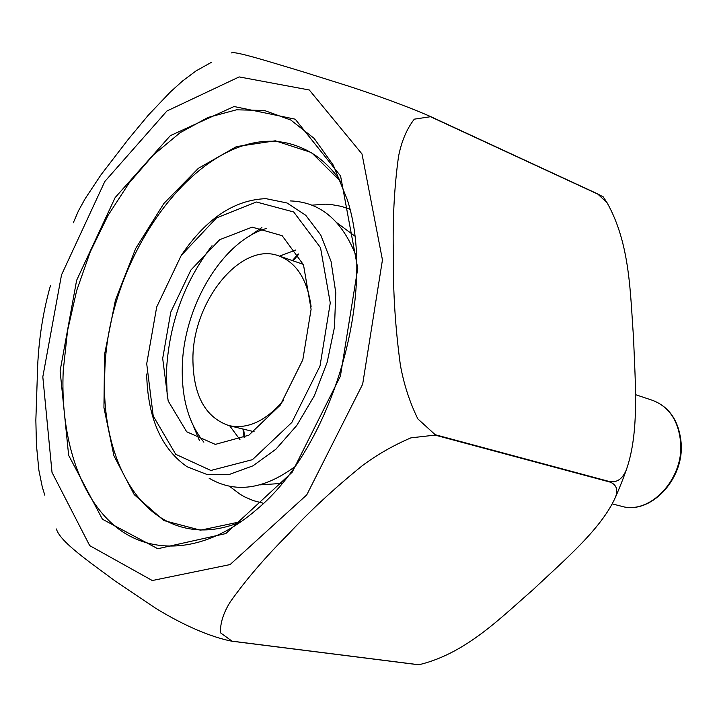 <?xml version="1.0" encoding="UTF-8"?>
<svg xmlns="http://www.w3.org/2000/svg" width="717" height="717" viewBox="0 0 717 717"><rect width="100%" height="100%" fill="white"/><g stroke="black" fill="none" stroke-linecap="round" stroke-linejoin="round"><path stroke-width="1.08" d="M146.716 363.734L153.223 416.003L175.71 454.291L210.879 470.469L252.456 459.669L291.846 422.447L320.015 366.002L330.268 302.95L320.517 247.697L293.71 211.99L256.399 202.006L216.453 217.968L181.258 255.413L156.691 306.993L146.716 363.734M162.687 358.446L168.172 400.964L186.68 431.777L215.297 444.388L248.817 435.219L280.338 405.06L302.816 359.782L311.097 309.296L303.497 264.824L282.166 235.705L252.133 227.146L219.689 239.693L190.919 269.995L170.789 312.083L162.687 358.446M181.706 254.759C206.308 218.533 234.387 199.828 265.926 198.654L287.024 202.974L305.72 215.252L320.759 235.051L331.048 261.382L335.78 292.733L334.489 327.131L327.176 362.282L314.315 395.811L296.793 425.441L275.857 449.254L252.958 465.835L229.601 474.349L207.24 474.564L187.164 466.794C161.262 448.743 147.765 417.832 146.662 374.041M212.035 245.707C183.91 282.328 168.692 324.711 166.371 372.858L167.285 398.069M209.068 478.167C234.817 493.404 263.291 489.684 294.49 466.991M356.313 256.534C342.341 220.576 320.4 202.042 290.502 200.93M266.643 228.391C222.198 240.894 183.149 307.082 182.27 367.731C181.67 398.867 188.867 423.684 203.852 442.165M229.449 486.234L240.15 494.309L244.847 496.971L253.056 500.529L263.444 503.289M349.833 209.221L341.337 206.353L330.77 204.47L325.384 204.166L312.012 205.17M311.088 306.446C307.279 279.54 296.542 262.691 278.868 255.915C241.127 241.235 192.927 300.925 192.909 358.464C193.061 395.04 205.098 417.428 229.019 425.629C247.544 429.483 265.684 421.121 283.448 400.552M597.664 194.056L430.505 116.719L414.301 119.165C406.745 128.908 401.484 141.366 398.518 156.557C394.18 187.908 392.477 221.284 393.409 256.695C393.006 291.702 395.327 327.821 400.373 365.034C403.788 384.052 409.604 402.004 417.841 418.898L435.228 434.726L610.14 481.734C617.355 482.541 622.75 478.571 626.335 469.814C639.689 431.912 635.101 382.331 633.55 337.77C630.18 293.71 630.377 244.094 607.021 202.651L597.512 193.832L603.176 196.879M231.466 52.906C234.791 50.782 270.838 62.2 302.117 71.539L348.65 86.165C370.366 93.255 403.617 104.754 430.361 116.468L597.512 193.832M610.006 482.075L435.085 435.102L410.922 437.854C392.97 445.553 376.649 454.937 361.942 465.987C334.256 488.438 309.636 511.266 288.064 534.47C265.156 557.351 245.895 579.829 230.274 601.877C223.39 612.91 220.128 623.216 220.486 632.797L231.994 641.15L415.224 664.283L420.816 664.283C466.964 652.542 501.174 617.22 532.856 589.894C563.723 560.631 601.366 529.164 615.544 497.015C618.215 489.55 616.369 484.567 610.006 482.075L610.14 481.734M420.422 664.336L414.982 664.318L231.743 641.186C204.139 635.665 174.285 619.757 155.347 608.061L115.715 581.424C89.365 561.85 60.058 541.846 56.401 528.976M73.295 222.799L78.547 210.646L85.189 198.636L101.025 174.778L128.504 139.026L148.338 115.141L170.377 91.964L182.611 80.958L196.091 70.866L211.156 62.469M44.812 495.214L42.294 487.013L38.888 470.289L36.442 445.069L35.85 420.18L37.221 379.418C37.732 346.105 42.133 314.888 50.414 285.76M242.938 429.017L244.165 437.791M298.191 253.881L292.411 260.594M244.748 437.487L243.592 429.178M293.056 260.818L298.523 254.445M652.622 400.373C669.535 406.915 679.044 421.13 681.15 443.007C684.296 479.673 650.14 515.111 621.514 506.265C649.799 515.021 683.776 479.341 680.657 442.694C678.596 420.924 669.248 406.817 652.622 400.373L635.522 394.655M42.814 376.846L52.018 472.395L89.706 545.619L152.291 580.528L230.085 564.575L306.751 494.9L362.659 384.213L382.448 259.913L362.004 153.967L309.305 89.992L239.173 76.916L166.9 111.018L104.799 181.518L61.519 274.889L42.814 376.846M339.786 179.922C328.709 164.435 315.704 153.635 300.773 147.514C213.944 110.23 106.636 245.877 104.754 373.871C101.016 451.136 133.855 518.974 188.813 528.653C204.677 531.584 221.454 529.522 239.146 522.496M60.111 370.895L76.611 280.365L115.15 197.578L170.332 135.638L234.065 106.519L295.234 119.183L340.575 175.979L357.747 268.418L340.405 376.138L292.151 472.252L225.765 533.582L157.776 548.729L102.423 519.225L68.644 455.313L60.111 370.895M241.468 521.519L200.509 530.186L163.754 520.515L134.213 494.622L113.922 455.734L103.938 407.668L104.565 354.449L115.446 300.082L135.692 248.476L163.951 203.377L198.34 168.343L236.449 146.609L275.292 140.801L311.447 152.551L341.202 181.993M347.333 199.765L333.333 165.233L314.109 138.363L290.761 120.008L264.492 110.508L236.511 109.809L207.984 117.463L179.976 132.806L153.429 154.953L129.177 182.907L107.917 215.593L90.252 251.882L76.674 290.618L67.559 330.609L63.23 370.644C60.255 436.151 78.718 496.065 115.356 526.43C152.004 556.401 206.451 552.861 256.229 509.886C332.267 447.632 377.617 293.244 347.333 199.765M621.514 506.265L612.614 503.997M303.309 264.358L278.868 255.915M254.132 431.742L229.019 425.629M603.203 196.852L607.03 202.642M626.299 469.895C623.019 479.718 615.043 498.414 615.571 497.024M420.816 664.283L419.095 664.516M295.745 249.991L279.522 256.139M229.691 425.79L240.007 439.736M354.61 235.929L336.99 222.853M261.911 227.468L249.131 236.305M193.393 426.032L199.371 440.381M260.02 484.871L281.915 483.401"/></g></svg>
